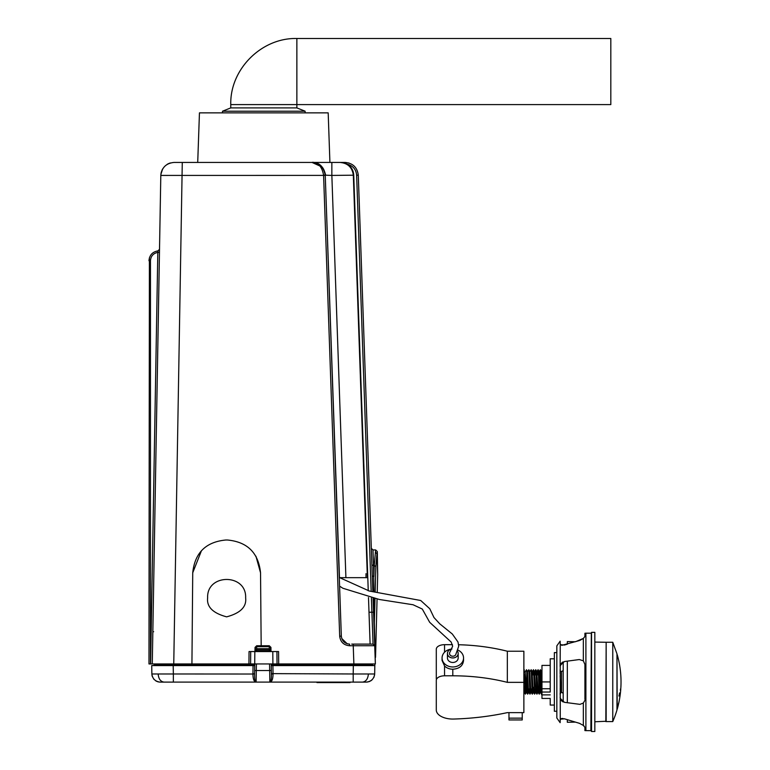 <?xml version="1.0" encoding="UTF-8"?>
<svg xmlns="http://www.w3.org/2000/svg" width="770" height="770" viewBox="0 0 770 770"><rect width="100%" height="100%" fill="white"/><g stroke="black" fill="none" stroke-linecap="round" stroke-linejoin="round"><path stroke-width="1.16" d="M230.769 107.906L230.769 104.595L610.822 104.595L610.822 38.5L296.864 38.5L296.864 107.906L305.122 111.207L222.501 111.207L230.769 107.906L296.864 107.906M305.122 112.863L305.122 111.207M222.501 112.863L222.501 111.207M331.851 162.431L331.851 175.425L353.334 175.194C352.285 167.456 347.886 163.202 340.119 162.431L312.023 162.431L329.916 162.431L328.184 112.863L199.449 112.863L197.717 162.431L174.02 162.431C166.156 163.24 161.748 167.571 160.805 175.425L159.467 252.117M366 573.669L366 577.664L364.431 577.664L367.791 577.664L368.253 590.811M370.033 641.708L370.091 643.508M369.793 634.846L369.927 638.792M369.225 618.503L369.427 624.518M368.493 597.539L370.11 644.115M358.32 644.115L360.764 644.115L358.32 644.115M362.737 644.115L366.857 644.115L362.737 644.115M368.329 644.115L369.302 644.115L368.329 644.115M353.238 644.115L353.238 645.741L374.721 645.712L373.065 644.115L351.746 644.115M373.065 644.115L371.9 612.217L369.003 612.217M371.169 591.427L356.635 175.194C356.096 169.554 353.112 165.935 347.684 164.328C351.447 166.975 353.469 170.594 353.738 175.194L367.791 577.664L339.483 577.664L325.248 175.425L341.331 636.145L325.238 175.194C323.448 166.638 319.05 162.383 312.023 162.431L182.278 162.431L173.751 663.942L255.168 663.952M353.738 175.194L367.386 577.664L345.903 577.664L331.851 175.425L325.652 175.194C323.592 166.445 319.059 162.191 312.023 162.431C318.174 162.383 322.024 166.638 323.583 175.194L339.686 636.174L341.331 636.145C341.957 641.006 344.71 643.662 349.59 644.115C344.71 643.662 341.957 641.006 341.331 636.145L339.589 586.153L342.91 588.261L379.437 599.503L413.095 604.758L422.297 609.051L429.67 622.285L451.153 642.045L452.664 646.194L450.065 651.911A3.301 2.762 -0 0 0 449.507 653.461A3.301 2.762 -0 0 0 451.942 656.127A3.301 2.762 -0 0 0 455.657 654.856L458.708 646.261L457.986 641.988L452.317 634.008L439.747 623.825L433.982 617.54L429.795 608.772L420.728 600.504L369.408 591.062L339.705 577.664M359.888 665.578L374.817 665.578L374.846 663.942L375.356 663.942L353.873 663.942L375.356 663.942L373.546 612.217L371.9 612.217L371.4 598.126M367.386 577.664L353.324 175.059M352.978 172.576L352.564 171.209M352.063 169.997L351.303 168.601M350.648 167.658L349.513 166.349M348.781 165.666L347.684 164.328L345.056 163.394M356.635 175.194L358.291 175.194C357.29 167.408 352.891 163.153 345.075 162.431L349.07 163.048M358.291 175.194L372.834 591.755M373.065 598.434L374.547 640.813L374.028 598.608M345.72 163.404L342.486 162.643M347.174 643.749L341.784 638.542M245.64 597.712L245.64 597.847C246.679 573.342 206.591 573.342 207.631 597.847C206.591 573.342 246.679 573.342 245.64 597.847C246.718 606.827 240.384 613.17 226.64 616.847C212.886 613.17 206.553 606.827 207.631 597.847L207.631 597.712M344.922 163.336L347.347 164.588M154.76 663.942L157.33 663.942M153.933 663.942L152.277 663.942L153.933 663.942M151.449 663.942L148.976 663.942L149.399 257.854M272.907 663.942L272.792 651.555L276.931 651.555L277.036 663.942L250.597 663.942L250.702 651.555L254.832 651.555L254.726 663.942M158.803 663.942L173.751 663.942L152.277 663.942L160.805 175.425L159.506 249.672L160.805 175.425L159.506 249.672L160.805 175.425L325.248 175.396M374.846 663.942L374.672 673.981L353.189 673.981L353.189 682.104L270.174 682.095C272.003 681.556 272.955 678.851 273.052 673.981L271.396 674.029L271.223 663.942L353.873 663.942L277.036 663.942L276.959 655.886M255.958 556.267L260.539 572.774C258.45 552.85 247.43 541.926 227.497 540.011L225.774 540.011C205.84 541.926 194.82 552.85 192.731 572.774L191.932 663.942L250.597 663.942M191.932 663.942L173.751 663.942M371.92 664.163L372.757 665.578L369.86 665.578M278.682 663.942L278.576 651.555L277.392 651.555M192.731 572.774L201.47 550.675M375.356 663.942L374.326 622.641L374.875 603.998L373.219 602.708M373.306 559.232L372.969 549.924L373.546 565.623L371.891 564.853M371.313 548.336L372.969 549.924L375.635 549.924L374.22 565.623L373.546 565.623L373.999 591.966M372.276 575.873L373.931 576.643L374.22 565.623L375.856 566.393L375.183 592.188M345.846 577.664L364.431 577.664L345.846 577.664L345.846 576.037M367.791 577.664L366 577.664M340.119 162.431L345.075 163.182L345.075 162.431L340.119 162.431L345.075 162.431M156.685 665.578L155.858 665.578L156.685 665.578M154.645 663.942L153.798 665.578L166.609 665.578M253.234 665.578L253.754 665.578M272.147 665.578L272.83 665.578M372.757 663.942L372.738 665.578L374.817 665.578L272.06 665.578L271.233 664.77L271.569 665.415M254.639 670.41L254.745 664.77L253.917 665.578L151.719 665.578L151.873 673.981C152.527 678.822 155.29 681.527 160.131 682.104L158.851 682.008M155.858 665.578L154.895 665.578M250.173 651.555L249.047 651.555L248.941 663.942M261.174 645.751L260.539 572.774M159.467 251.742L159.486 250.799M159.515 249.442L159.496 250.067M273.619 651.555L254.013 651.555M154.019 665.55L154.626 664.77L153.798 665.578L154.626 664.77L173.24 664.77L173.24 663.942M353.43 663.942L353.43 664.77L371.92 664.77M375.529 657.339L377.05 599.127M377.223 592.534L377.695 574.718L376.963 553.707L375.856 566.393M314.892 162.845L314.218 162.672M167.138 164.366L167.658 164.068M170.401 162.942L169.323 163.298M160.969 173.548L162.316 169.516L161.161 172.586M160.863 174.405L162.691 168.832M169.169 163.356L167.331 164.251M167.966 163.894L169.217 163.336M323.583 175.194L325.238 175.194C324.69 170.69 323.15 167.494 320.628 165.608C316.123 162.903 313.255 161.844 312.023 162.431L321.976 166.946M323.217 168.62L323.795 169.631M173.202 665.578L173.346 673.981L151.873 673.981L151.998 675.28M271.233 664.77L353.43 664.77L353.42 665.578M150.458 260.751C150.824 256.121 153.269 253.34 157.812 252.387L159.457 252.416L157.812 252.387L158.004 250.876L159.515 249.259L158.004 250.876C152.46 251.848 149.447 255.139 148.976 260.751L150.458 260.751L150.458 663.942M152.835 631.727L153.663 631.727L152.835 631.727M250.616 661.776L250.702 651.555M375.317 552.234L376.963 553.707L377.281 551.522L377.695 574.718M375.635 549.924L377.281 551.522L377.396 554.843L377.271 551.609M368.118 681.922L366.405 682.104C371.256 681.527 374.008 678.822 374.672 673.981L374.538 675.3M374.133 676.772L373.835 677.456M372.141 679.785L370.765 680.863M369.831 681.363L369.196 681.614M253.6 679.265L253.407 678.553M173.346 682.104L164 682.104L173.346 682.104L173.346 673.981L254.581 674.029C254.562 678.919 255.024 681.604 255.958 682.095L173.346 682.104L173.346 677.975M158.216 681.874L157.436 681.652M156.685 681.354L155.819 680.892M154.154 679.544L153.673 678.996M152.373 676.676L152.017 675.415M160.131 682.104L164 682.104C160.545 681.604 158.601 678.919 158.158 674.048M256.121 682.104L256.294 670.535L269.683 670.535L269.856 682.104L255.804 682.095C253.975 681.556 253.022 678.851 252.926 673.981L254.591 673.625M256.41 663.942L256.294 670.535L254.639 670.506L254.581 674.029M254.639 665.155L173.24 664.77L173.24 665.578M271.387 673.625L353.189 673.981L353.334 665.578M353.189 682.104L366.405 682.104M271.3 677.975L271.04 679.91M269.356 651.555L271.002 651.131L270.982 650.284L269.327 650.294L269.317 649.447L270.973 649.428L269.317 648.706L269.279 646.665L270.934 647.387L271.002 651.131L270.934 647.378L269.279 645.751L256.699 645.751L255.043 647.387L256.699 646.665L256.66 648.706L255.005 649.428L255.043 647.387L254.976 651.131L255.005 649.428L256.66 649.447L256.651 650.294L254.995 650.284L254.976 651.131L256.622 651.555M254.639 670.506L254.755 663.942M270.02 682.095L270.02 682.095C270.953 681.604 271.415 678.919 271.396 674.029M350.032 682.104L350.032 682.595L343.42 682.595L343.42 682.104M323.592 682.104L323.592 682.595L343.42 682.595M323.592 682.595L316.98 682.595L316.98 682.104M255.958 682.095L254.937 679.91M270.568 650.708L255.409 650.708M619.041 695.868L619.581 692.942M620.322 690.103L620.533 689.4M619.022 695.974C621.371 685.714 621.371 685.714 619.022 695.974C618.425 706.244 618.425 706.244 619.022 695.974M618.897 695.974C618.204 707.341 618.204 707.341 618.897 695.974C621.457 684.617 621.457 684.617 618.897 695.974M616.972 709.189L617.213 709.189A99.311 99.311 0 0 0 618.493 704.232L618.474 703.828M616.972 654.664L617.213 709.189M560.637 688.948L560.137 688.948M537.508 688.948L535.593 688.948M535.188 688.948L533.639 688.948M532.879 688.948L530.963 688.948M530.568 688.948L528.653 688.948M528.249 688.948L527.132 688.948L527.132 690.19L526.555 690.19L527.132 690.19L527.132 674.905M525.939 688.948L524.024 688.948M541.599 674.905L539.683 674.905M536.969 674.905L536.132 674.905M525.4 674.905L523.87 674.905M560.137 675.713L560.656 689.381L560.945 692.5L561.542 692.5A1.655 1.655 0 0 1 563.197 694.155M560.137 671.353L561.542 671.353A1.655 1.655 0 0 0 563.197 669.698M584.796 700.517L583.333 703.039L579.964 704.357L564.439 702.327L560.252 698.457L560.137 697.418L561.272 700.575L563.197 701.99L563.197 661.863L562.081 662.508M612.766 642.267L612.766 721.586L606.154 721.586L606.154 642.267L612.766 642.267L616.972 653.836L616.972 710.017A99.311 99.311 0 0 1 612.766 721.586M523.87 692.5L524.649 688.948M523.87 684.992L524.322 692.49L525.39 694.136L525.718 688.948M524.803 674.472L525.352 694.145M525.477 671.363L526.545 669.717L526.815 673.278L527.662 694.145L526.632 692.49L525.101 671.353L526.247 692.5L526.882 690.478M527.402 671.353L528.557 692.5L527.431 671.373L526.545 669.717M527.787 671.363L528.855 669.717L529.981 694.145L528.942 692.49L529.279 688.948M529.731 671.353L530.876 692.5L529.741 671.373L528.855 669.717M530.097 671.363L531.175 669.717L532.291 694.145L531.262 692.49L531.589 688.948M532.041 671.353L533.187 692.5L532.051 671.373L531.175 669.717M533.119 674.905L533.446 669.717L533.754 673.278L534.611 694.145L533.572 692.49L533.831 690.421M534.341 671.353L535.901 692.5L534.37 671.373L533.466 669.698L532.416 671.363M535.429 674.905L535.766 669.717L536.064 673.278L536.921 694.145L535.881 692.49L536.218 688.948M536.353 674.905L536.68 671.373L535.776 669.698L534.726 671.363M537.797 673.558L538.095 669.698L538.384 673.278L539.231 694.145L538.201 692.49L536.661 671.353L537.816 692.5L538.528 688.948M538.721 673.692L538.99 671.373L538.115 669.717M541.551 694.145L540.511 692.49L539.375 671.353L540.126 692.5L540.838 688.948M540.973 674.905L541.31 671.373L541.965 684.732M541.281 671.353L541.965 674.135M525.188 674.905L525.294 672.874M526.449 690.979L526.555 689.102M527.498 674.905L527.604 672.874M528.759 690.979L528.875 688.948M529.808 674.905L529.847 674.087M529.885 673.375L529.924 672.874M531.079 690.979L531.184 688.948M533.389 690.979L533.446 690.007M533.87 689.564L533.899 688.948M536.748 674.905L536.863 672.874M539.087 674.453L539.173 672.874M541.377 674.905L541.483 672.874M523.927 673.278L524.235 669.717M527.662 694.145L528.037 688.948M530.896 692.48L530.001 694.155L530.347 688.948M533.215 692.48L532.311 694.155L532.657 688.948M535.525 692.48L534.621 694.155L534.957 689.391M536.921 694.145L537.287 688.948M539.231 694.145L539.597 688.948M540.059 674.905L540.425 669.717L541.291 690.921M560.137 693.934L560.425 688.948M526.555 690.19L526.815 673.375M594.835 721.779L606.154 721.259M605.836 721.596L606.154 642.594M579.964 723.492L575.469 722.125L567.326 722.26L567.326 719.671L564.179 718.737M605.836 642.267L594.835 642.074M579.964 640.361L583.333 638.446L575.469 641.737L567.326 641.593L567.326 644.182L564.439 645.048L560.252 644.654L560.137 641.189L556.835 645.866L556.835 717.996L560.137 722.664L560.252 719.209L564.439 718.805L579.309 723.271L583.333 725.407L584.921 727.371L584.921 730.615L590.869 730.672L591.322 632.873L591.322 730.98L591.533 731.5L594.835 731.5L594.835 632.353L591.533 632.353L591.533 731.5M567.326 661.141L567.326 702.712M556.835 711.259L554.352 711.259L554.352 652.594L556.835 652.594M560.233 665.482L560.233 698.371M584.921 699.401L584.921 664.452L583.333 660.814L583.333 638.446L584.921 636.482L584.921 633.238L585.903 633.181L585.903 730.672M583.987 725.966L583.333 725.407L583.333 703.039M560.137 673.827L560.137 669.707M562.995 718.506L562.293 718.458M561.705 718.487L560.252 719.209L560.252 698.457M560.781 699.863L560.319 698.756M561.705 645.366L579.309 640.582M560.252 644.654L560.137 666.435L561.272 663.278L560.271 665.29M560.252 665.405L564.439 661.526L579.309 659.543L583.333 660.814M584.921 636.482L583.333 638.446M554.352 705.06L550.223 705.06L550.223 698.448L541.965 698.448L541.965 692.038L550.223 692.038L550.223 658.793L554.352 658.793M541.965 692.038L541.965 665.405L550.223 665.405M550.223 705.06L550.223 698.448M541.965 688.755L550.223 688.755M541.965 681.931L550.223 681.931M541.965 694.896L550.223 694.896M541.965 690.979L541.233 690.979L541.965 690.132M541.233 690.979L541.56 694.694M447.437 653.461A5.371 4.495 -0 0 0 452.808 657.955A5.371 4.495 -0 0 0 458.179 653.461L458.179 657.975A5.371 4.495 -0 0 1 452.808 662.47A5.371 4.495 -0 0 1 447.437 657.975L447.437 653.461A5.371 4.495 -0 0 1 451.942 649.023A10.742 8.99 -0 0 0 442.067 657.975A10.742 8.99 -0 0 0 452.808 666.964A10.742 8.99 -0 0 0 463.55 657.975A10.742 8.99 -0 0 0 458.073 650.14M463.55 657.975L463.55 660.477C462.924 665.857 459.344 668.774 452.808 669.226A10.742 8.99 180 0 1 444.55 665.983L444.55 675.8A8.258 4.514 180 0 0 436.292 680.314L436.292 710.017A16.526 9.038 180 0 0 453.694 719.045A170.545 93.285 180 0 0 507.343 712.625L523.87 712.625L523.87 651.228L507.343 651.228A130.091 71.158 180 0 0 458.631 644.74M444.55 665.983L442.067 660.448L442.067 657.975M523.87 682.355L507.343 682.355A130.091 71.158 180 0 0 452.808 675.8L444.55 675.8M507.343 682.355L507.343 651.228M452.462 644.673L444.55 644.673L444.55 652.229M436.292 678.899L436.292 649.197A8.258 4.514 -0 0 1 444.55 644.673M458.179 653.461A5.371 4.495 -0 0 0 457.601 651.42M522.233 712.625L522.233 718.14L508.97 718.14L508.97 712.625M508.97 718.14L508.97 719.95L522.233 719.95L522.233 718.14M353.873 663.942L353.238 645.741L349.59 645.741L349.59 644.115M339.686 636.174C340.427 642.007 343.728 645.202 349.59 645.741M375.009 598.781L374.875 603.998M252.935 673.702L253.07 665.578M272.907 665.578L273.042 673.702M159.515 249.259L158.004 250.876M157.812 252.387L150.622 663.942M362.535 682.104C366 681.604 367.945 678.919 368.378 674.048M270.973 649.418L270.52 647.378M255.457 647.378L255.005 649.418M271.338 670.506L269.683 670.535L269.567 663.942M256.699 645.751L256.699 646.665L269.279 646.665L269.279 645.751M256.66 648.706L269.317 648.706L269.317 649.447L256.66 649.447L256.66 648.706M561.542 692.5L561.542 671.353M452.808 675.8L452.808 669.226M312.023 162.431L316.047 163.057L321.552 166.484M321.552 166.493L322.264 167.283M322.938 168.187L324.093 170.257M254.408 665.415L253.917 665.578M296.864 38.5C261.55 37.586 229.855 69.271 230.769 104.595M620.601 688.534L620.812 688.534A99.311 99.311 0 0 1 618.676 703.405L618.464 703.405M525.39 694.136L526.266 692.48M527.7 694.136L528.586 692.48M536.96 694.136L537.835 692.48M539.269 694.136L540.155 692.48M540.425 669.717L541.31 671.373M560.088 694.136L560.974 692.48M537.046 671.363L538.076 669.717M539.356 671.363L540.386 669.717M524.197 669.717L523.87 670.237M620.861 687.706A99.311 99.311 0 0 0 617.213 654.664M541.079 685.127L539.789 677.35M539.289 675.107L538.201 673.375L537.345 674.366M538.201 673.971L537.778 674.905M535.102 688.948L534.072 690.478L533.321 689.737M534.072 689.901L533.206 687.167M532.696 684.395L531.608 677.764M538.201 673.952L539.433 678.63M534.072 689.891L534.496 688.948M531.733 682.066L532.85 688.236M591.322 632.873L591.533 632.353M585.903 633.181L590.869 633.181"/></g></svg>
